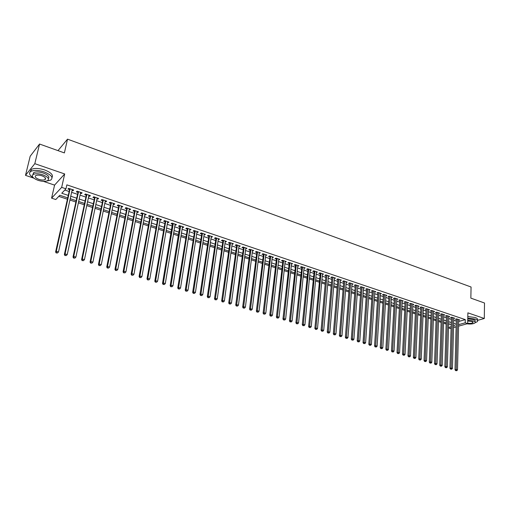 <?xml version="1.0" encoding="UTF-8"?>
<svg xmlns="http://www.w3.org/2000/svg" width="510" height="510" viewBox="0 0 510 510"><rect width="100%" height="100%" fill="white"/><g stroke="black" fill="none" stroke-linecap="round" stroke-linejoin="round"><path stroke-width="0.76" d="M67.581 197.823L59.842 195.266L55.788 199.525L51.593 198.154L61.665 187.368L65.975 188.808L61.767 193.239L68.123 195.349M43.388 181.35L54.583 185.111L51.593 198.154M54.583 185.111L64.687 173.961L34.814 163.672L39.557 144.037L30.186 156.232L25.5 175.351L33.762 178.124M451.089 328.249L450.183 328.497L448.494 327.949M58.784 196.375L67.282 199.18M69.921 200.047L75.741 201.966M78.381 202.84L84.124 204.727M86.757 205.594L92.412 207.462M95.045 208.329L100.623 210.165M103.249 211.032L108.745 212.842M111.371 213.709L116.784 215.494M119.41 216.355L124.746 218.114M127.366 218.981L132.625 220.709M135.246 221.576L140.428 223.284M143.042 224.145L148.155 225.828M150.769 226.689L155.799 228.346M158.412 229.207L163.372 230.845M165.98 231.706L170.875 233.312M173.476 234.173L178.302 235.76M180.903 236.621L185.653 238.183M188.254 239.043L192.939 240.586M195.534 241.44L200.149 242.964M202.744 243.818L207.296 245.316M209.884 246.171L214.372 247.65M216.96 248.504L221.385 249.957M223.966 250.812L228.327 252.246M230.902 253.1L235.206 254.515M237.781 255.363L242.02 256.76M244.59 257.607L248.778 258.984M251.341 259.832L255.465 261.19M258.028 262.032L262.095 263.377M264.652 264.218L268.662 265.538M271.212 266.379L275.17 267.686M277.72 268.521L281.616 269.809M284.166 270.651L288.01 271.913M290.547 272.754L294.34 274.004M296.877 274.839L300.619 276.069M303.15 276.904L306.841 278.122M309.366 278.951L313.006 280.149M315.531 280.984L319.12 282.164M321.638 282.999L325.176 284.166M327.694 284.994L331.181 286.142M333.693 286.971L337.135 288.105M339.641 288.928L343.032 290.05M345.538 290.872L348.885 291.975M351.384 292.797L354.679 293.887M357.178 294.71L360.43 295.781M362.922 296.603L366.135 297.661M368.622 298.477L371.784 299.523M374.27 300.339L377.394 301.372M379.867 302.188L382.946 303.201M385.42 304.017L388.461 305.018M390.928 305.828L393.924 306.816M396.391 307.632L399.343 308.601M401.803 309.417L404.717 310.373M407.171 311.183L410.053 312.133M412.501 312.936L415.338 313.873M417.779 314.676L420.578 315.601M423.019 316.404L425.78 317.316M428.215 318.119L430.937 319.018M433.372 319.815L436.056 320.701M438.485 321.504L441.131 322.371M443.553 323.174L446.167 324.035M34.814 163.672L25.5 175.351M477.443 320.414L484.302 318.495L467.88 312.84L467.664 323.627L458.579 326.158M39.557 144.037L64.387 152.911L67.524 139.16L471.061 287.009L470.851 298.127L484.5 303.004L484.302 318.495M72.031 190.44L72.994 190.766L73.708 190.032L68.633 188.324L67.926 189.063L69.405 189.561M80.446 193.264L81.37 193.577L82.104 192.85L77.08 191.161L76.353 191.894L77.82 192.385M88.772 196.063L89.664 196.363L90.404 195.649L85.431 193.972L84.698 194.692L86.145 195.183M97.008 198.83L97.869 199.117L98.628 198.415L93.706 196.758L92.954 197.466L94.388 197.95M105.162 201.571L105.991 201.845L106.762 201.15L101.892 199.512L101.127 200.213L102.548 200.691M113.239 204.28L114.03 204.548L114.82 203.86L109.994 202.24L109.216 202.929L110.625 203.401M121.227 206.964L121.992 207.219L122.789 206.544L118.014 204.937L117.223 205.619L118.62 206.085M129.138 209.623L129.871 209.865L130.681 209.202L125.957 207.608L125.154 208.284L126.531 208.743M136.973 212.249L137.674 212.485L138.497 211.828L133.818 210.254L133.002 210.917L134.366 211.376M144.725 214.857L145.401 215.08L146.236 214.429L141.601 212.874L140.773 213.531L142.124 213.983M152.407 217.432L153.051 217.649L153.899 217.011L149.309 215.469L148.467 216.112L149.806 216.565M160.006 219.988L160.624 220.192L161.485 219.561L156.94 218.031L156.085 218.669L157.411 219.115M167.535 222.519L168.121 222.711L168.995 222.092L164.494 220.575L163.633 221.206L164.947 221.646M174.994 225.018L175.548 225.21L176.434 224.591L171.978 223.093L171.105 223.712L172.399 224.151M182.376 227.498L182.905 227.677L183.798 227.071L179.386 225.586L178.5 226.198L179.788 226.631M189.688 229.959L191.091 229.525L186.724 228.053L185.825 228.658L187.1 229.086M196.93 232.388L198.32 231.954L193.991 230.501L193.086 231.1L194.348 231.521M204.102 234.798L205.473 234.364L201.189 232.923L200.271 233.51L201.52 233.931M211.204 237.182L212.562 236.748L208.316 235.32L207.391 235.9L208.628 236.321M218.242 239.547L219.587 239.113L215.379 237.698L214.442 238.272L215.673 238.686M225.21 241.887L226.542 241.453L222.373 240.051L221.429 240.618L222.641 241.026M232.114 244.207L233.427 243.767L229.302 242.384L228.346 242.938L229.551 243.346M238.954 246.502L240.255 246.069L236.168 244.692L235.206 245.246L236.398 245.641M245.731 248.778L247.018 248.344L242.97 246.98L241.995 247.522L243.174 247.924M252.444 251.035L253.719 250.595L249.709 249.25L248.721 249.785L249.894 250.18M259.099 253.272L260.355 252.833L256.383 251.494L255.389 252.023L256.549 252.412M265.691 255.484L266.934 255.045L262.994 253.719L262 254.241L263.147 254.63M272.225 257.677L273.456 257.238L269.548 255.924L268.541 256.441L269.682 256.823M278.696 259.851L279.913 259.411L276.044 258.111L275.03 258.621L276.159 258.997M285.109 262.006L286.314 261.566L282.483 260.272L281.456 260.782L282.578 261.152M291.465 264.142L292.657 263.695L288.858 262.42L287.825 262.918L288.934 263.294M297.763 266.258L298.943 265.812L295.175 264.543L294.142 265.041L295.239 265.41M304.005 268.356L305.171 267.909L301.442 266.653L300.396 267.138L301.486 267.508M310.195 270.434L311.349 269.988L307.651 268.744L306.599 269.223L307.677 269.586M316.327 272.493L317.469 272.047L313.803 270.816L312.745 271.288L313.816 271.645M322.403 274.533L323.538 274.087L319.904 272.863L318.839 273.334L319.897 273.691M328.434 276.554L329.549 276.114L325.947 274.896L324.876 275.362L325.928 275.712M334.407 278.562L335.51 278.116L331.94 276.917L330.862 277.37L331.902 277.72M338.213 279.027L337.875 279.168L333.323 333.891L334.433 333.527L335.95 333.98L340.393 279.76L340.336 280.551L341.419 280.105L337.881 278.913L336.798 279.365L337.83 279.716M346.194 282.514L347.278 282.075L343.772 280.895L342.682 281.341L343.702 281.686M352.015 284.459L353.086 284.032L349.611 282.859L348.515 283.299L349.528 283.643M357.791 286.384L358.849 285.97L355.4 284.809L354.297 285.243L355.304 285.581M363.509 288.29L364.554 287.889L361.137 286.741L360.028 287.168L361.029 287.506M369.183 290.184L370.215 289.795L366.824 288.654L365.715 289.081L366.703 289.412M374.805 292.064L375.832 291.682L372.466 290.553L371.35 290.974L372.332 291.299M380.383 293.926L381.397 293.556L378.063 292.434L376.941 292.848L377.91 293.173M385.911 295.774L386.918 295.411L383.609 294.302L382.481 294.71L383.443 295.035M391.399 297.604L392.388 297.253L389.111 296.151L387.976 296.552L388.932 296.877M396.837 299.421L397.819 299.083L394.568 297.987L393.427 298.388L394.377 298.707M402.231 301.225L403.2 300.894L399.974 299.81L398.833 300.199L399.77 300.517M407.573 303.01L408.536 302.691L405.342 301.614L404.194 302.003L405.125 302.315M412.883 304.782L413.833 304.47L410.658 303.405L409.511 303.788L410.435 304.1M418.143 306.542L419.086 306.236L415.937 305.178L414.783 305.56L415.701 305.866M423.357 308.289L424.294 307.989L421.171 306.937L420.01 307.313L420.922 307.619M428.534 310.016L429.458 309.729L426.366 308.684L425.2 309.06L426.099 309.36M433.666 311.737L434.584 311.451L431.511 310.418L430.344 310.788L431.237 311.087M438.759 313.44L439.665 313.159L436.624 312.139L435.444 312.502L436.337 312.796M443.815 315.129L444.707 314.861L441.692 313.841L440.512 314.198L441.392 314.498M448.825 316.806L449.712 316.544L446.715 315.531L445.536 315.888L446.409 316.181M453.792 318.469L454.678 318.214L451.701 317.214L450.515 317.558L451.382 317.851M448.602 324.379L449.667 324.073M458.694 321.498L465.286 319.617L66.855 184.856L65.975 188.808M64.795 190.051L68.99 191.454M71.617 192.334L77.412 194.272M80.038 195.151L85.75 197.064M88.377 197.937L93.999 199.824M96.626 200.698L102.166 202.553M104.786 203.433L110.256 205.262M112.869 206.136L118.256 207.94M120.87 208.813L126.18 210.592M128.794 211.465L134.028 213.212M136.635 214.085L141.793 215.813M144.394 216.686L149.481 218.388M152.082 219.255L157.093 220.932M159.694 221.805L164.634 223.456M167.229 224.323L172.099 225.955M174.694 226.822L179.494 228.429M182.083 229.296L186.819 230.877M189.401 231.744L194.068 233.306M196.65 234.173L201.252 235.709M203.834 236.576L208.367 238.094M210.942 238.954L215.411 240.452M217.987 241.313L222.398 242.785M224.967 243.646L229.309 245.1M231.878 245.96L236.162 247.395M238.725 248.249L242.951 249.664M245.508 250.518L249.677 251.915M252.227 252.769L256.339 254.146M258.889 254.994L262.937 256.351M265.487 257.206L269.484 258.538M272.021 259.392L275.961 260.712M278.505 261.56L282.387 262.86M284.924 263.708L288.756 264.99M291.286 265.837L295.06 267.1M297.591 267.948L301.314 269.191M303.839 270.039L307.511 271.269M310.029 272.11L313.656 273.322M316.168 274.163L319.744 275.362M322.256 276.197L325.782 277.376M328.287 278.218L331.761 279.384M334.267 280.219L337.69 281.367M340.189 282.202L343.574 283.33M346.067 284.166L349.401 285.281M351.894 286.116L355.177 287.219M357.663 288.048L360.908 289.132M363.388 289.967L366.588 291.038M369.068 291.867L372.223 292.918M374.697 293.747L377.808 294.793M380.275 295.615L383.348 296.641M385.809 297.47L388.837 298.484M391.297 299.306L394.287 300.301M396.742 301.123L399.687 302.111M402.141 302.934L405.042 303.903M407.49 304.725L410.359 305.681M412.8 306.497L415.625 307.447M418.066 308.263L420.852 309.194M423.287 310.01L426.041 310.928M428.47 311.744L431.179 312.649M433.602 313.459L436.279 314.358M438.702 315.167L441.341 316.047M443.757 316.857L446.358 317.73M448.774 318.533L451.337 319.394M453.747 320.197L456.278 321.045M458.726 320.121L459.599 319.866L456.648 318.877L455.462 319.222L456.322 319.509M67.524 139.16L57.987 150.622M64.687 173.961L61.665 187.368M465.286 319.617L465.216 322.804L467.664 323.627M453.588 326.068L454.735 325.75L453.607 325.374M451.197 324.577L448.621 323.729M446.199 322.932L443.592 322.065M441.169 321.268L438.523 320.395M436.095 319.591L433.411 318.705M430.982 317.902L428.26 317.003M425.825 316.194L423.07 315.282M420.629 314.479L417.83 313.554M415.389 312.745L412.552 311.808M410.104 311.004L407.229 310.054M404.774 309.238L401.861 308.276M399.406 307.466L396.448 306.491M393.988 305.675L390.992 304.687M388.524 303.871L385.49 302.87M383.016 302.054L379.937 301.034M377.464 300.218L374.34 299.185M371.86 298.363L368.698 297.317M366.212 296.501L363.005 295.437M360.519 294.614L357.261 293.543M354.769 292.721L351.473 291.631M348.974 290.802L345.627 289.699M343.128 288.87L339.736 287.748M337.231 286.92L333.795 285.785M331.283 284.956L327.796 283.802M325.278 282.974L321.746 281.807M319.228 280.972L315.645 279.792M313.121 278.957L309.487 277.752M306.956 276.917L303.272 275.7M300.741 274.865L297.005 273.628M294.468 272.793L290.681 271.543M288.137 270.702L284.299 269.433M281.756 268.591L277.854 267.304M275.311 266.462L271.358 265.155M268.808 264.314L264.798 262.988M262.242 262.146L258.175 260.801M255.618 259.953L251.494 258.595M248.931 257.748L244.755 256.364M242.186 255.516L237.947 254.114M235.378 253.266L231.075 251.844M228.499 250.996L224.139 249.556M221.563 248.701L217.139 247.242M214.557 246.387L210.069 244.908M207.487 244.054L202.935 242.55M200.347 241.695L195.725 240.165M193.137 239.311L188.451 237.762M185.857 236.908L181.107 235.333M178.506 234.479L173.693 232.885M171.086 232.024L166.203 230.412M163.595 229.551L158.635 227.913M156.028 227.052L150.998 225.388M148.384 224.521L143.284 222.838M140.664 221.971L135.488 220.263M132.874 219.396L127.615 217.662M124.995 216.795L119.665 215.035M117.045 214.168L111.633 212.383M109.006 211.51L103.524 209.699M100.891 208.832L95.325 206.99M92.692 206.123L87.044 204.255M84.405 203.382L78.674 201.488M76.035 200.621L70.221 198.696M448.507 327.496L451.133 326.763M456.131 326.84L453.549 327.56M458.611 324.66L465.216 322.804M70.762 196.229L76.57 198.154M79.203 199.027L84.928 200.927M87.561 201.807L93.202 203.675M95.829 204.548L101.388 206.397M104.014 207.27L109.491 209.087M112.117 209.961L117.517 211.752M120.137 212.619L125.454 214.385M128.074 215.258L133.32 216.999M135.934 217.866L141.104 219.58M143.712 220.447L148.812 222.143M151.419 223.01L156.442 224.674M159.05 225.541L163.997 227.186M166.598 228.053L171.481 229.672M174.082 230.533L178.889 232.133M181.49 232.993L186.233 234.568M188.821 235.429L193.5 236.984M196.089 237.838L200.698 239.368M203.28 240.229L207.825 241.74M210.407 242.594L214.888 244.086M217.464 244.94L221.882 246.406M224.457 247.261L228.818 248.708M231.387 249.562L235.684 250.99M238.246 251.838L242.48 253.247M245.042 254.095L249.218 255.484M251.781 256.332L255.899 257.703M258.455 258.551L262.51 259.896M265.066 260.744L269.07 262.076M271.613 262.918L275.566 264.231M278.109 265.072L281.998 266.367M284.542 267.208L288.38 268.483M290.917 269.331L294.697 270.587M297.228 271.428L300.964 272.665M303.495 273.507L307.173 274.724M309.697 275.566L313.325 276.771M315.849 277.606L319.426 278.798M321.944 279.633L325.476 280.806M327.987 281.635L331.468 282.795M333.974 283.624L337.41 284.765M339.915 285.6L343.3 286.722M345.799 287.551L349.14 288.66M351.632 289.489L354.928 290.585M357.421 291.414L360.666 292.491M363.152 293.314L366.358 294.378M368.838 295.201L372 296.253M374.48 297.075L377.598 298.114M380.071 298.93L383.144 299.956M385.617 300.772L388.645 301.78M391.113 302.596L394.103 303.59M396.563 304.406L399.515 305.388M401.969 306.204L404.883 307.173M407.331 307.983L410.199 308.939M412.647 309.748L415.478 310.692M417.919 311.502L420.718 312.426M423.153 313.236L425.907 314.154M428.343 314.963L431.058 315.862M433.487 316.672L436.165 317.558M438.594 318.367L441.233 319.241M443.655 320.044L446.263 320.911M448.679 321.714L451.248 322.569M453.664 323.365L456.201 324.213M334.496 277.778L334.426 278.568M328.542 275.77L328.472 276.573M322.537 273.755L322.467 274.552M316.48 271.715L316.404 272.519M310.373 269.656L310.29 270.466M304.202 267.584L304.126 268.394M297.987 265.493L297.897 266.303M291.707 263.377L291.624 264.193M285.377 261.248L285.288 262.063M278.983 259.099L278.894 259.915M272.538 256.925L272.442 257.754M266.029 254.739L265.933 255.567M259.462 252.526L259.36 253.355M252.833 250.302L252.73 251.13M246.145 248.051L246.037 248.886M239.394 245.775L239.286 246.617M232.585 243.487L232.471 244.328M225.707 241.173L225.586 242.014M218.764 238.833L218.643 239.681M211.752 236.474L211.631 237.328M204.682 234.096L204.548 234.951M197.536 231.693L197.402 232.547M190.326 229.264L190.192 230.125M183.045 226.816L182.905 227.677M175.695 224.343L175.548 225.21M168.268 221.844L168.121 222.711M160.771 219.326L160.624 220.192M153.204 216.775L153.051 217.649M145.56 214.206L145.401 215.08M137.84 211.605L137.674 212.485M130.037 208.985L129.871 209.865M122.164 206.333L121.992 207.219M114.208 203.656L114.03 204.548M106.169 200.953L105.991 201.845M98.054 198.218L97.869 199.117M89.849 195.464L89.664 196.363M81.562 192.672L81.37 193.577M73.191 189.854L72.994 190.766M456.705 318.897L456.335 319.005L455.016 369.795L456.233 369.533L457.508 319.164M456.227 370.591L456.731 370.738L456.227 370.591L456.233 369.533L457.495 369.903L458.739 319.579M455.016 369.795L455.736 370.693M456.731 370.738L457.495 369.903M475.097 322.766L477.385 321.606C478.048 320.688 477.315 319.84 475.192 319.069L467.772 318.119M477.405 320.356L477.411 320.057C478.074 319.132 477.341 318.278 475.218 317.507L467.804 316.557M467.759 318.877L473.516 319.541C475.046 320.101 475.575 320.707 475.097 321.376L475.084 321.906M466.93 323.831C470.864 324.277 473.58 323.939 475.071 322.804C475.549 322.141 475.027 321.536 473.49 320.981L467.727 320.318M467.67 323.238C470.226 323.544 471.999 323.327 472.98 322.588L471.96 321.408L467.715 321.019M46.773 181.018L50.739 180.087C53.588 177.588 51.376 174.86 44.121 171.895C38.467 170.142 34.062 169.958 30.919 171.328C28.515 172.986 29.274 175.083 33.188 177.614M45.135 179.074L45.549 179.093M52.007 177.512C53.473 174.981 50.994 172.45 44.58 169.926C38.938 168.172 34.54 167.981 31.39 169.365L30.064 171.972M32.825 174.694L33.698 172.597C35.955 171.602 39.123 171.736 43.191 172.992C48.029 174.911 49.763 176.785 48.386 178.615M45.059 179.571L45.02 179.571C46.34 178.43 45.307 177.168 41.922 175.797C39.295 174.994 37.255 174.904 35.802 175.542C34.47 176.728 35.509 177.996 38.913 179.361C41.533 180.157 43.567 180.24 45.014 179.596L45.396 177.965M38.091 180.33C42.164 181.566 45.313 181.688 47.551 180.693C49.604 178.889 48.01 176.932 42.763 174.802C38.69 173.547 35.521 173.413 33.258 174.401C31.186 176.243 32.799 178.219 38.091 180.33M36.605 147.881L35.203 149.698M35.623 149.156L36.484 148.04M451.771 317.233L451.401 317.341L449.96 368.303L451.171 368.035L452.568 317.507M451.165 369.1L451.675 369.246L451.165 369.1L451.171 368.035L452.44 368.411L453.811 317.921M449.96 368.303L450.681 369.202M451.675 369.246L452.44 368.411M446.792 315.562L446.422 315.671L444.86 366.798L446.065 366.524L447.589 315.83M446.065 367.595L446.575 367.742L446.065 367.595L446.065 366.524L447.346 366.907L448.838 316.251M444.86 366.798L445.581 367.704M446.575 367.742L447.346 366.907M441.775 313.873L441.411 313.981L439.716 365.281L440.92 365.007L442.572 314.141M440.92 366.078L441.437 366.231L440.92 366.078L440.92 365.007L442.215 365.389L443.827 314.562M439.716 365.281L440.436 366.186M441.437 366.231L442.215 365.389M436.719 312.171L436.356 312.286L434.533 363.751L435.731 363.471L437.51 312.439M435.731 364.548L436.254 364.701L435.731 364.548L435.731 363.471L437.032 363.859L438.778 312.866M434.533 363.751L435.253 364.663M436.254 364.701L437.032 363.859M431.626 310.456L431.256 310.571L429.305 362.208L430.504 361.928L432.41 310.717M430.504 363.005L431.026 363.165L430.504 363.005L430.504 361.928L431.817 362.31L433.691 311.151M429.305 362.208L430.026 363.12M431.026 363.165L431.817 362.31M426.487 308.728L426.124 308.843L424.033 360.653L425.225 360.366L427.272 308.99M425.232 361.456L425.761 361.609L425.232 361.456L425.225 360.366L426.551 360.755L428.559 309.423M424.033 360.653L424.753 361.571M425.761 361.609L426.551 360.755M421.305 306.982L420.941 307.103L418.723 359.085L419.908 358.791L422.082 307.243M419.915 359.888L420.45 360.047L419.915 359.888L419.908 358.791L421.241 359.187L423.383 307.683M418.723 359.085L419.437 360.003M420.45 360.047L421.241 359.187M416.083 305.229L415.72 305.343L413.361 357.504L414.547 357.21L416.855 305.49M414.553 358.307L415.089 358.466L414.553 358.307L414.547 357.21L415.892 357.606L418.168 305.93M413.361 357.504L414.082 358.428M415.089 358.466L415.892 357.606M410.818 303.456L410.461 303.577L407.955 355.91L409.135 355.61L411.589 303.711M409.147 356.713L409.689 356.872L409.147 356.713L409.135 355.61L410.493 356.012L412.909 304.158M407.955 355.91L408.676 356.834M409.689 356.872L410.493 356.012M405.507 301.671L405.15 301.792L402.505 354.303L403.678 353.997L406.272 301.926M403.697 355.107L404.239 355.266L403.697 355.107L403.678 353.997L405.048 354.405L407.605 302.373M402.505 354.303L403.225 355.228M404.239 355.266L405.048 354.405M400.159 299.867L399.802 299.988L397.009 352.684L398.183 352.372L400.917 300.122M398.195 353.487L398.75 353.647L398.195 353.487L398.183 352.372L399.559 352.78L402.262 300.575M397.009 352.684L397.73 353.608M398.75 353.647L399.559 352.78M394.759 298.05L394.402 298.178L391.47 351.046L392.63 350.733L395.518 298.305M392.649 351.849L393.21 352.015L392.649 351.849L392.63 350.733L394.026 351.141L396.869 298.764M391.47 351.046L392.184 351.976M393.21 352.015L394.026 351.141M389.321 296.221L388.964 296.348L385.879 349.395L387.039 349.076L390.067 296.476M387.058 350.204L387.619 350.37L387.058 350.204L387.039 349.076L388.442 349.49L391.438 296.935M385.879 349.395L386.593 350.332M387.619 350.37L388.442 349.49M383.832 294.372L383.475 294.499L380.237 347.731L381.391 347.412L384.578 294.627M381.416 348.54L381.984 348.706L381.416 348.54L381.391 347.412L382.806 347.826L385.955 295.092M380.237 347.731L380.957 348.668M381.984 348.706L382.806 347.826M378.299 292.51L377.948 292.644L374.55 346.054L375.698 345.729L379.038 292.759M375.73 346.864L376.297 347.029L375.73 346.864L375.698 345.729L377.126 346.15L380.428 293.231M374.55 346.054L375.264 346.991M376.297 347.029L377.126 346.15M372.714 290.636L372.364 290.764L368.819 344.365L369.96 344.033L373.454 290.885M369.986 345.174L370.566 345.34L369.986 345.174L369.96 344.033L371.401 344.454L374.85 291.357M368.819 344.365L369.533 345.302M370.566 345.34L371.401 344.454M367.085 288.743L366.741 288.877L363.031 342.656L364.166 342.318L367.818 288.985M364.197 343.466L364.778 343.638L364.197 343.466L364.166 342.318L365.619 342.745L369.227 289.463M363.031 342.656L363.745 343.6M364.778 343.638L365.619 342.745M361.411 286.83L361.067 286.964L357.191 340.935L358.326 340.591L362.138 287.073M358.358 341.745L358.944 341.917L358.358 341.745L358.326 340.591L359.792 341.024L363.56 287.557M357.191 340.935L357.905 341.878M358.944 341.917L359.792 341.024M355.687 284.905L355.342 285.039L351.307 339.195L352.429 338.85L356.407 285.147M352.467 340.011L353.06 340.183L352.467 340.011L352.429 338.85L353.908 339.284L357.841 285.632M351.307 339.195L352.015 340.144M353.06 340.183L353.908 339.284M349.911 282.961L349.567 283.101L345.366 337.442L346.481 337.091L350.625 283.203M346.526 338.257L347.119 338.436L346.526 338.257L346.481 337.091L347.973 337.531L352.078 283.688M345.366 337.442L346.073 338.398M347.119 338.436L347.973 337.531M344.091 281.004L343.746 281.144L339.373 335.676L340.482 335.319L344.798 281.24M340.527 336.492L341.133 336.67L340.527 336.492L340.482 335.319L341.987 335.765L346.258 281.73M339.373 335.676L340.081 336.632M341.133 336.67L341.987 335.765M334.477 334.707L335.083 334.885L334.477 334.707L334.433 333.527L338.914 279.263M333.323 333.891L334.037 334.853M335.083 334.885L335.95 333.98M332.291 277.032L331.953 277.172L327.229 332.093L328.325 331.723L332.985 277.268M328.376 332.909L328.988 333.087L328.376 332.909L328.325 331.723L329.855 332.176L334.471 277.765M327.229 332.093L327.936 333.055M328.988 333.087L329.855 332.176M326.311 275.024L325.973 275.164L321.07 330.276L322.167 329.906L326.999 275.253M322.218 331.092L322.836 331.277L322.218 331.092L322.167 329.906L323.71 330.359L328.504 275.757M321.07 330.276L321.778 331.239M322.836 331.277L323.71 330.359M320.28 272.99L314.861 328.44L315.945 328.064L320.962 273.22M316.002 329.262L316.627 329.447L316.002 329.262L315.945 328.064L317.507 328.529L322.479 273.73M314.861 328.44L315.569 329.409M316.627 329.447L317.507 328.529M314.198 270.944L308.595 326.591L309.672 326.209L314.874 271.173M309.729 327.414L310.36 327.599L309.729 327.414L309.672 326.209L311.247 326.674L316.404 271.69M308.595 326.591L309.302 327.567M310.36 327.599L311.247 326.674M308.059 268.878L302.271 324.723L303.342 324.341L308.728 269.108M303.405 325.552L304.036 325.737L303.405 325.552L303.342 324.341L304.929 324.813L310.271 269.624M302.271 324.723L302.978 325.705M304.036 325.737L304.929 324.813M301.869 266.8L295.889 322.843L296.954 322.454L302.532 267.023M297.018 323.665L297.661 323.856L297.018 323.665L296.954 322.454L298.554 322.926L304.087 267.546M295.889 322.843L296.59 323.824M297.661 323.856L298.554 322.926M295.621 264.696L289.45 320.943L290.509 320.548L296.278 264.919M290.572 321.765L291.223 321.957L290.572 321.765L290.509 320.548L292.122 321.026L297.846 265.442M289.45 320.943L290.152 321.925M291.223 321.957L292.122 321.026M289.317 262.573L282.948 319.024L284 318.623L289.967 262.79M284.07 319.853L284.727 320.044L284.07 319.853L284 318.623L285.632 319.107L291.548 263.326M282.948 319.024L283.649 320.012M284.727 320.044L285.632 319.107M282.954 260.431L276.388 317.092L277.434 316.684L283.598 260.648M277.504 317.915L278.167 318.112L277.504 317.915L277.434 316.684L279.078 317.169L285.198 261.19M276.388 317.092L277.089 318.081M278.167 318.112L279.078 317.169M276.541 258.277L269.771 315.135L270.804 314.721L277.172 258.487M270.88 315.964L271.549 316.162L270.88 315.964L270.804 314.721L272.467 315.212L278.785 259.029M269.771 315.135L270.466 316.13M271.549 316.162L272.467 315.212M270.064 256.096L263.09 313.166L264.11 312.745L270.689 256.307M264.193 313.994L264.862 314.192L264.193 313.994L264.11 312.745L265.786 313.242L272.315 256.855M263.09 313.166L263.785 314.16M264.862 314.192L265.786 313.242M263.53 253.897L256.339 311.176L257.359 310.749L264.148 254.107M257.442 312.005L258.124 312.203L257.442 312.005L257.359 310.749L259.048 311.247L265.786 254.656M256.339 311.176L257.04 312.171M258.124 312.203L259.048 311.247M256.932 251.679L249.53 309.162L250.537 308.735L257.544 251.883M250.627 309.997L251.315 310.195L250.627 309.997L250.537 308.735L252.246 309.238L259.201 252.444M249.53 309.162L250.225 310.169M251.315 310.195L252.246 309.238M250.276 249.441L242.658 307.135L243.659 306.701L250.882 249.639M243.748 307.97L244.443 308.174L243.748 307.97L243.659 306.701L245.38 307.211L252.552 250.206M242.658 307.135L243.353 308.142M244.443 308.174L245.38 307.211M243.557 247.178L235.722 305.088L236.71 304.642L244.15 247.375M236.806 305.923L237.501 306.127L236.806 305.923L236.71 304.642L238.451 305.159L245.839 247.943M235.722 305.088L236.41 306.096M237.501 306.127L238.451 305.159M236.774 244.896L228.716 303.023L229.691 302.57L237.36 245.093M229.793 303.858L230.501 304.062L229.793 303.858L229.691 302.57L231.451 303.093L239.069 245.667M228.716 303.023L229.404 304.036M230.501 304.062L231.451 303.093M229.927 242.594L221.64 300.932L222.609 300.479L230.507 242.785M222.717 301.767L223.425 301.977L222.717 301.767L222.609 300.479L224.387 301.002L232.228 243.366M221.64 300.932L222.328 301.952M223.425 301.977L224.387 301.002M223.023 240.267L214.5 298.828L215.456 298.363L223.59 240.459M215.571 299.663L216.285 299.874L215.571 299.663L215.456 298.363L217.254 298.892L225.324 241.045M214.5 298.828L215.182 299.848M216.285 299.874L217.254 298.892M216.049 237.921L207.29 296.699L208.233 296.227L216.61 238.113M208.348 297.534L209.074 297.751L208.348 297.534L208.233 296.227L210.05 296.763L218.363 238.699M207.29 296.699L207.972 297.725M209.074 297.751L210.05 296.763M209.004 235.55L200.003 294.55L200.946 294.072L209.559 235.741M201.061 295.386L201.794 295.602L201.061 295.386L200.946 294.072L202.776 294.614L211.325 236.334M200.003 294.55L200.685 295.577M201.794 295.602L202.776 294.614M201.896 233.159L192.652 292.383L193.583 291.898L202.444 233.344M193.704 293.218L194.444 293.435L193.704 293.218L193.583 291.898L195.426 292.447L204.23 233.943M192.652 292.383L193.335 293.409M194.444 293.435L195.426 292.447M194.724 230.743L185.226 290.19L186.144 289.699L195.253 230.928M186.271 291.025L187.017 291.248L186.271 291.025L186.144 289.699L188.011 290.254L197.058 231.534M185.226 290.19L185.901 291.223M187.017 291.248L188.011 290.254M187.476 228.308L177.729 287.978L178.634 287.481L187.999 228.486M178.768 288.813L179.52 289.036L178.768 288.813L178.634 287.481L180.521 288.035L189.822 229.098M177.729 287.978L178.404 289.017M179.52 289.036L180.521 288.035M179.877 225.751L170.155 285.74L171.048 285.237L180.674 226.019M171.188 286.582L171.947 286.805L171.188 286.582L171.048 285.237L172.954 285.804L182.516 226.638M170.155 285.74L170.824 286.786M171.947 286.805L172.954 285.804M172.501 223.558L162.505 283.483L163.385 282.974L173.279 223.533M163.525 284.325L164.297 284.554L163.525 284.325L163.385 282.974L165.31 283.541L175.134 224.158M162.505 283.483L163.174 284.529M164.297 284.554L165.31 283.541M165.316 220.849L154.779 281.208L155.646 280.685L165.807 221.021M155.792 282.043L156.57 282.272L155.792 282.043L155.646 280.685L157.59 281.259L167.682 221.646M154.779 281.208L155.448 282.253M156.57 282.272L157.59 281.259M157.781 218.318L146.976 278.9L147.83 278.377L158.266 218.478M147.983 279.741L148.767 279.977L147.983 279.741L147.83 278.377L149.793 278.957L160.159 219.115M146.976 278.9L147.639 279.952M148.767 279.977L149.793 278.957M150.176 215.755L139.09 276.579L139.931 276.044L150.648 215.915M140.091 277.414L140.881 277.65L140.091 277.414L139.931 276.044L141.914 276.63L152.56 216.559M139.09 276.579L139.753 277.631M140.881 277.65L141.914 276.63M142.494 213.174L131.127 274.227L131.956 273.685L142.959 213.327M132.115 275.068L132.919 275.304L132.115 275.068L131.956 273.685L133.958 274.278L144.885 213.977M131.127 274.227L131.784 275.285M132.919 275.304L133.958 274.278M134.736 210.566L123.076 271.849L123.898 271.301L135.188 210.713M124.064 272.697L124.873 272.933L124.064 272.697L123.898 271.301L125.919 271.9L137.139 211.369M123.076 271.849L123.732 272.914M124.873 272.933L125.919 271.9M126.901 207.927L114.948 269.452L115.757 268.897L127.341 208.074M115.923 270.294L116.745 270.536L115.923 270.294L115.757 268.897L117.797 269.497L129.31 208.737M114.948 269.452L115.604 270.517M116.745 270.536L117.797 269.497M118.983 205.262L106.737 267.03L107.527 266.462L119.41 205.409M107.706 267.871L108.528 268.113L107.706 267.871L107.527 266.462L109.593 267.074L121.399 206.078M106.737 267.03L107.387 268.101M108.528 268.113L109.593 267.074M110.989 202.572L98.436 264.582L99.214 264.008L111.403 202.712M99.393 265.423L100.228 265.672L99.393 265.423L99.214 264.008L101.299 264.62L113.411 203.388M98.436 264.582L99.087 265.653M100.228 265.672L101.299 264.62M102.912 199.856L90.047 262.108L90.812 261.522L103.313 199.99M90.997 262.95L91.845 263.198L90.997 262.95L90.812 261.522L92.922 262.146L105.347 200.672M90.047 262.108L90.691 263.179M91.845 263.198L92.922 262.146M94.752 197.109L81.574 259.603L82.32 259.016L95.141 197.242M82.518 260.451L83.366 260.699L82.518 260.451L82.32 259.016L84.456 259.641L97.193 197.931M81.574 259.603L82.218 260.686M83.366 260.699L84.456 259.641M86.509 194.335L73.006 257.078L73.74 256.479L86.885 194.463M73.944 257.92L74.804 258.175L73.944 257.92L73.74 256.479L75.894 257.116L88.957 195.158M73.006 257.078L73.65 258.162M74.804 258.175L75.894 257.116M78.183 191.537L64.356 254.522L65.07 253.916L78.546 191.658M65.274 255.37L66.147 255.625L65.274 255.37L65.07 253.916L67.25 254.56L80.637 192.359M64.356 254.522L64.987 255.612M66.147 255.625L67.25 254.56M69.768 188.7L55.603 251.94L56.304 251.322L70.119 188.821M56.514 252.788L57.394 253.049L56.514 252.788L56.304 251.322L58.503 251.972L72.235 189.535M55.603 251.94L56.234 253.036M57.394 253.049L58.503 251.972M472.993 322.008L472.98 322.588M33.698 172.597L33.258 174.401M30.919 171.328L31.39 169.365"/></g></svg>
